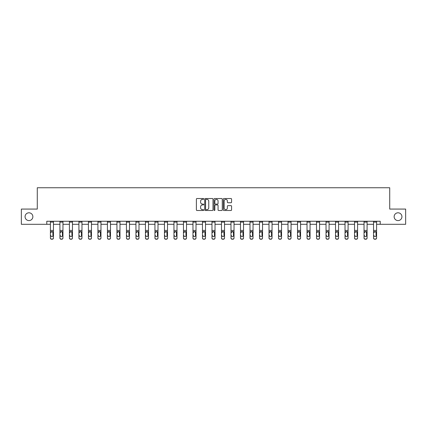 <?xml version="1.0" encoding="UTF-8"?>
<svg xmlns="http://www.w3.org/2000/svg" width="427" height="427" viewBox="0 0 427 427"><rect width="100%" height="100%" fill="white"/><g stroke="black" fill="none" stroke-linecap="round" stroke-linejoin="round"><path stroke-width="0.64" d="M394.137 216.692A3.902 3.902 0 0 0 398.033 220.594A3.902 3.902 0 0 0 401.935 216.692A3.902 3.902 0 0 0 398.033 212.795A3.902 3.902 0 0 0 394.137 216.692M25.065 216.692A3.902 3.902 0 0 0 28.967 220.594A3.902 3.902 0 0 0 32.863 216.692A3.902 3.902 0 0 0 28.967 212.795A3.902 3.902 0 0 0 25.065 216.692M203.754 198.945A0.416 0.416 0 0 0 203.332 198.528L196.98 198.528A0.598 0.598 0 0 0 196.383 199.126L196.383 209.892A0.598 0.598 0 0 0 196.98 210.49L203.332 210.49A0.416 0.416 0 0 0 203.754 210.068A0.416 0.416 0 0 0 203.332 209.652L202.51 209.652A1.916 1.916 0 0 1 200.599 207.735L200.599 206.839A1.916 1.916 0 0 1 202.51 204.928L203.332 204.928A0.416 0.416 0 0 0 203.754 204.506A0.416 0.416 0 0 0 203.332 204.09L202.51 204.09A1.916 1.916 0 0 1 200.599 202.174L200.599 201.277A1.916 1.916 0 0 1 202.51 199.366L203.332 199.366A0.416 0.416 0 0 0 203.754 198.945M230.975 202.745A0.598 0.598 0 0 0 231.573 202.147L231.573 199.126A0.598 0.598 0 0 0 230.975 198.528L223.919 198.528A0.598 0.598 0 0 0 223.321 199.126L223.321 209.892A0.598 0.598 0 0 0 223.919 210.49L230.975 210.49A0.598 0.598 0 0 0 231.573 209.892L231.573 206.241A0.598 0.598 0 0 0 230.975 205.643L227.954 205.643A0.598 0.598 0 0 0 227.356 206.241L227.356 208.05A1.601 1.601 0 0 1 225.76 209.652A1.601 1.601 0 0 1 224.159 208.05L224.159 200.962A1.601 1.601 0 0 1 225.76 199.366A1.601 1.601 0 0 1 227.356 200.962L227.356 202.147A0.598 0.598 0 0 0 227.954 202.745L230.975 202.745M46.783 224.308L21.35 224.308L21.35 209.075L37.282 209.075L37.282 187.752L389.718 187.752L389.718 209.075L405.65 209.075L405.65 224.308L380.217 224.308L380.217 221.261L46.783 221.261L46.783 224.308L50.413 224.308M212.977 199.126A0.598 0.598 0 0 0 212.379 198.528L205.323 198.528A0.598 0.598 0 0 0 204.725 199.126L204.725 209.892A0.598 0.598 0 0 0 205.323 210.49L212.379 210.49A0.598 0.598 0 0 0 212.977 209.892L212.977 199.126M214.621 198.528L221.677 198.528A0.598 0.598 0 0 1 222.275 199.126L222.275 209.892A0.598 0.598 0 0 1 221.677 210.49L218.656 210.49A0.598 0.598 0 0 1 218.058 209.892L218.058 205.526A0.598 0.598 0 0 0 217.46 204.928L215.459 204.928A0.598 0.598 0 0 0 214.861 205.526L214.861 210.068A0.416 0.416 0 0 1 214.439 210.49A0.416 0.416 0 0 1 214.023 210.068L214.023 199.126A0.598 0.598 0 0 1 214.621 198.528M53.455 224.308L59.913 224.308M62.961 224.308L69.42 224.308M72.462 224.308L78.92 224.308M81.968 224.308L88.426 224.308M91.474 224.308L97.927 224.308M100.975 224.308L107.433 224.308M110.481 224.308L116.939 224.308M119.982 224.308L126.44 224.308M129.488 224.308L135.946 224.308M138.994 224.308L145.447 224.308M148.495 224.308L154.953 224.308M158.001 224.308L164.459 224.308M167.501 224.308L173.96 224.308M177.008 224.308L183.466 224.308M186.514 224.308L192.967 224.308M196.014 224.308L202.473 224.308M205.52 224.308L211.979 224.308M215.021 224.308L221.48 224.308M224.527 224.308L230.986 224.308M234.033 224.308L240.486 224.308M243.534 224.308L249.992 224.308M253.04 224.308L259.499 224.308M262.541 224.308L268.999 224.308M272.047 224.308L278.505 224.308M281.553 224.308L288.006 224.308M291.054 224.308L297.512 224.308M300.56 224.308L307.018 224.308M310.061 224.308L316.519 224.308M319.567 224.308L326.025 224.308M329.073 224.308L335.526 224.308M338.574 224.308L345.032 224.308M348.08 224.308L354.538 224.308M357.58 224.308L364.039 224.308M367.087 224.308L373.545 224.308M376.587 224.308L380.217 224.308M205.979 199.366A0.416 0.416 0 0 0 205.563 199.783L205.563 209.23A0.416 0.416 0 0 0 205.979 209.652L206.849 209.652A1.916 1.916 0 0 0 208.76 207.735L208.76 201.277A1.916 1.916 0 0 0 206.849 199.366L205.979 199.366M218.058 200.994A1.601 1.601 0 0 0 216.462 199.393A1.601 1.601 0 0 0 214.861 200.994L214.861 203.492A0.598 0.598 0 0 0 215.459 204.09L217.46 204.09A0.598 0.598 0 0 0 218.058 203.492L218.058 200.994M50.413 232.203L50.413 237.844A1.217 1.206 0 0 0 51.63 239.056L52.238 239.056A1.217 1.206 0 0 0 53.455 237.844L53.455 238.036A1.217 1.206 180 0 1 52.238 239.248L52.238 239.056M50.957 235.859L50.957 235.672A0.977 0.966 180 0 0 51.934 236.638A0.977 0.966 180 0 0 52.905 235.672A0.977 0.966 180 0 1 51.934 236.638M51.064 232.01L50.957 232.464L51.934 231.482L50.413 232.01L50.413 237.844M50.413 232.01L50.413 221.271L53.455 221.271L53.455 232.01L51.934 231.482L52.905 232.464L52.905 235.672M53.455 232.01L53.455 238.036M51.63 239.056L52.238 239.248M51.63 239.248A1.217 1.206 180 0 1 50.413 238.036M59.913 232.203L59.913 237.844A1.217 1.206 0 0 0 61.13 239.056L61.744 239.056A1.217 1.206 0 0 0 62.961 237.844L62.961 238.036A1.217 1.206 180 0 1 61.744 239.248L61.744 239.056M60.463 235.859L60.463 235.672A0.977 0.966 180 0 0 61.435 236.638A0.977 0.966 180 0 0 62.411 235.672A0.977 0.966 180 0 1 61.435 236.638M60.57 232.01L60.463 232.464L61.435 231.482L59.913 232.01L59.913 237.844M59.913 232.01L59.913 221.271L62.961 221.271L62.961 232.01L61.435 231.482L62.411 232.464L62.411 235.672M69.42 232.203L69.42 237.844A1.217 1.206 0 0 0 70.636 239.056L71.245 239.056A1.217 1.206 0 0 0 72.462 237.844L72.462 238.036A1.217 1.206 180 0 1 71.245 239.248L71.245 239.056M69.964 235.859L69.964 235.672A0.977 0.966 180 0 0 70.941 236.638A0.977 0.966 180 0 0 71.917 235.672A0.977 0.966 180 0 1 70.941 236.638M70.076 232.01L69.964 232.464L70.941 231.482L69.42 232.01L69.42 237.844M69.42 232.01L69.42 221.271L72.462 221.271L72.462 232.01L70.941 231.482L71.917 232.464L71.917 235.672M62.961 232.01L62.961 238.036M61.13 239.056L61.744 239.248M61.13 239.248A1.217 1.206 180 0 1 59.913 238.036M72.462 232.01L72.462 238.036M70.636 239.056L71.245 239.248M70.636 239.248A1.217 1.206 180 0 1 69.42 238.036M78.92 232.203L78.92 237.844A1.217 1.206 0 0 0 80.143 239.056L80.751 239.056A1.217 1.206 0 0 0 81.968 237.844L81.968 238.036A1.217 1.206 180 0 1 80.751 239.248L80.751 239.056M79.47 235.859L79.47 235.672A0.977 0.966 180 0 0 80.447 236.638A0.977 0.966 180 0 0 81.418 235.672A0.977 0.966 180 0 1 80.447 236.638M79.577 232.01L79.47 232.464L80.447 231.482L78.92 232.01L78.92 237.844M78.92 232.01L78.92 221.271L81.968 221.271L81.968 232.01L80.447 231.482L81.418 232.464L81.418 235.672M81.968 232.01L81.968 238.036M80.143 239.056L80.751 239.248M80.143 239.248A1.217 1.206 180 0 1 78.92 238.036M88.426 232.203L88.426 237.844A1.217 1.206 0 0 0 89.643 239.056L90.252 239.056A1.217 1.206 0 0 0 91.474 237.844L91.474 238.036A1.217 1.206 180 0 1 90.252 239.248L90.252 239.056M88.976 235.859L88.976 235.672A0.977 0.966 180 0 0 89.948 236.638A0.977 0.966 180 0 0 90.924 235.672A0.977 0.966 180 0 1 89.948 236.638M89.083 232.01L88.976 232.464L89.948 231.482L88.426 232.01L88.426 237.844M88.426 232.01L88.426 221.271L91.474 221.271L91.474 232.01L89.948 231.482L90.924 232.464L90.924 235.672M91.474 232.01L91.474 238.036M89.643 239.056L90.252 239.248M89.643 239.248A1.217 1.206 180 0 1 88.426 238.036M97.927 232.203L97.927 237.844A1.217 1.206 0 0 0 99.149 239.056L99.758 239.056A1.217 1.206 0 0 0 100.975 237.844L100.975 238.036A1.217 1.206 180 0 1 99.758 239.248L99.758 239.056M98.477 235.859L98.477 235.672A0.977 0.966 180 0 0 99.454 236.638A0.977 0.966 180 0 0 100.425 235.672A0.977 0.966 180 0 1 99.454 236.638M98.584 232.01L98.477 232.464L99.454 231.482L97.927 232.01L97.927 237.844M97.927 232.01L97.927 221.271L100.975 221.271L100.975 232.01L99.454 231.482L100.425 232.464L100.425 235.672M100.975 232.01L100.975 238.036M99.149 239.056L99.758 239.248M99.149 239.248A1.217 1.206 180 0 1 97.927 238.036M107.433 232.203L107.433 237.844A1.217 1.206 0 0 0 108.65 239.056L109.264 239.056A1.217 1.206 0 0 0 110.481 237.844L110.481 238.036A1.217 1.206 180 0 1 109.264 239.248L109.264 239.056M107.983 235.859L107.983 235.672A0.977 0.966 180 0 0 108.954 236.638A0.977 0.966 180 0 0 109.931 235.672A0.977 0.966 180 0 1 108.954 236.638M108.09 232.01L107.983 232.464L108.954 231.482L107.433 232.01L107.433 237.844M107.433 232.01L107.433 221.271L110.481 221.271L110.481 232.01L108.954 231.482L109.931 232.464L109.931 235.672M110.481 232.01L110.481 238.036M108.65 239.056L109.264 239.248M108.65 239.248A1.217 1.206 180 0 1 107.433 238.036M116.939 232.203L116.939 237.844A1.217 1.206 0 0 0 118.156 239.056L118.765 239.056A1.217 1.206 0 0 0 119.982 237.844L119.982 238.036A1.217 1.206 180 0 1 118.765 239.248L118.765 239.056M117.484 235.859L117.484 235.672A0.977 0.966 180 0 0 118.46 236.638A0.977 0.966 180 0 0 119.437 235.672A0.977 0.966 180 0 1 118.46 236.638M117.596 232.01L117.484 232.464L118.46 231.482L116.939 232.01L116.939 237.844M116.939 232.01L116.939 221.271L119.982 221.271L119.982 232.01L118.46 231.482L119.437 232.464L119.437 235.672M119.982 232.01L119.982 238.036M118.156 239.056L118.765 239.248M118.156 239.248A1.217 1.206 180 0 1 116.939 238.036M126.44 232.203L126.44 237.844A1.217 1.206 0 0 0 127.662 239.056L128.271 239.056A1.217 1.206 0 0 0 129.488 237.844L129.488 238.036A1.217 1.206 180 0 1 128.271 239.248L128.271 239.056M126.99 235.859L126.99 235.672A0.977 0.966 180 0 0 127.967 236.638A0.977 0.966 180 0 0 128.938 235.672A0.977 0.966 180 0 1 127.967 236.638M127.097 232.01L126.99 232.464L127.967 231.482L126.44 232.01L126.44 237.844M126.44 232.01L126.44 221.271L129.488 221.271L129.488 232.01L127.967 231.482L128.938 232.464L128.938 235.672M129.488 232.01L129.488 238.036M127.662 239.056L128.271 239.248M127.662 239.248A1.217 1.206 180 0 1 126.44 238.036M135.946 232.203L135.946 237.844A1.217 1.206 0 0 0 137.163 239.056L137.772 239.056A1.217 1.206 0 0 0 138.994 237.844L138.994 238.036A1.217 1.206 180 0 1 137.772 239.248L137.772 239.056M136.496 235.859L136.496 235.672A0.977 0.966 180 0 0 137.467 236.638A0.977 0.966 180 0 0 138.444 235.672A0.977 0.966 180 0 1 137.467 236.638M136.603 232.01L136.496 232.464L137.467 231.482L135.946 232.01L135.946 237.844M135.946 232.01L135.946 221.271L138.994 221.271L138.994 232.01L137.467 231.482L138.444 232.464L138.444 235.672M138.994 232.01L138.994 238.036M137.163 239.056L137.772 239.248M137.163 239.248A1.217 1.206 180 0 1 135.946 238.036M145.447 232.203L145.447 237.844A1.217 1.206 0 0 0 146.669 239.056L147.278 239.056A1.217 1.206 0 0 0 148.495 237.844L148.495 238.036A1.217 1.206 180 0 1 147.278 239.248L147.278 239.056M145.997 235.859L145.997 235.672A0.977 0.966 180 0 0 146.973 236.638A0.977 0.966 180 0 0 147.945 235.672A0.977 0.966 180 0 1 146.973 236.638M146.103 232.01L145.997 232.464L146.973 231.482L145.447 232.01L145.447 237.844M145.447 232.01L145.447 221.271L148.495 221.271L148.495 232.01L146.973 231.482L147.945 232.464L147.945 235.672M148.495 232.01L148.495 238.036M146.669 239.056L147.278 239.248M146.669 239.248A1.217 1.206 180 0 1 145.447 238.036M154.953 232.203L154.953 237.844A1.217 1.206 0 0 0 156.17 239.056L156.778 239.056A1.217 1.206 0 0 0 158.001 237.844L158.001 238.036A1.217 1.206 180 0 1 156.778 239.248L156.778 239.056M155.503 235.859L155.503 235.672A0.977 0.966 180 0 0 156.474 236.638A0.977 0.966 180 0 0 157.451 235.672A0.977 0.966 180 0 1 156.474 236.638M155.609 232.01L155.503 232.464L156.474 231.482L154.953 232.01L154.953 237.844M154.953 232.01L154.953 221.271L158.001 221.271L158.001 232.01L156.474 231.482L157.451 232.464L157.451 235.672M158.001 232.01L158.001 238.036M156.17 239.056L156.778 239.248M156.17 239.248A1.217 1.206 180 0 1 154.953 238.036M164.459 232.203L164.459 237.844A1.217 1.206 0 0 0 165.676 239.056L166.284 239.056A1.217 1.206 0 0 0 167.501 237.844L167.501 238.036A1.217 1.206 180 0 1 166.284 239.248L166.284 239.056M165.003 235.859L165.003 235.672A0.977 0.966 180 0 0 165.98 236.638A0.977 0.966 180 0 0 166.957 235.672A0.977 0.966 180 0 1 165.98 236.638M165.116 232.01L165.003 232.464L165.98 231.482L164.459 232.01L164.459 237.844M164.459 232.01L164.459 221.271L167.501 221.271L167.501 232.01L165.98 231.482L166.957 232.464L166.957 235.672M167.501 232.01L167.501 238.036M165.676 239.056L166.284 239.248M165.676 239.248A1.217 1.206 180 0 1 164.459 238.036M173.96 232.203L173.96 237.844A1.217 1.206 0 0 0 175.182 239.056L175.791 239.056A1.217 1.206 0 0 0 177.008 237.844L177.008 238.036A1.217 1.206 180 0 1 175.791 239.248L175.791 239.056M174.51 235.859L174.51 235.672A0.977 0.966 180 0 0 175.486 236.638A0.977 0.966 180 0 0 176.458 235.672A0.977 0.966 180 0 1 175.486 236.638M174.616 232.01L174.51 232.464L175.486 231.482L173.96 232.01L173.96 237.844M173.96 232.01L173.96 221.271L177.008 221.271L177.008 232.01L175.486 231.482L176.458 232.464L176.458 235.672M177.008 232.01L177.008 237.844M175.182 239.056L175.791 239.248M175.182 239.248A1.217 1.206 180 0 1 173.96 238.036M183.466 232.203L183.466 237.844A1.217 1.206 0 0 0 184.683 239.056L185.291 239.056A1.217 1.206 0 0 0 186.514 237.844L186.514 238.036A1.217 1.206 180 0 1 185.291 239.248L185.291 239.056M184.016 235.859L184.016 235.672A0.977 0.966 180 0 0 184.987 236.638A0.977 0.966 180 0 0 185.964 235.672A0.977 0.966 180 0 1 184.987 236.638M184.122 232.01L184.016 232.464L184.987 231.482L183.466 232.01L183.466 237.844M183.466 232.01L183.466 221.271L186.514 221.271L186.514 232.01L184.987 231.482L185.964 232.464L185.964 235.672M186.514 232.01L186.514 237.844M184.683 239.056L185.291 239.248M184.683 239.248A1.217 1.206 180 0 1 183.466 238.036M192.967 232.203L192.967 237.844A1.217 1.206 0 0 0 194.189 239.056L194.797 239.056A1.217 1.206 0 0 0 196.014 237.844L196.014 238.036A1.217 1.206 180 0 1 194.797 239.248L194.797 239.056M193.516 235.859L193.516 235.672A0.977 0.966 180 0 0 194.493 236.638A0.977 0.966 180 0 0 195.465 235.672A0.977 0.966 180 0 1 194.493 236.638M193.623 232.01L193.516 232.464L194.493 231.482L192.967 232.01L192.967 237.844M192.967 232.01L192.967 221.271L196.014 221.271L196.014 232.01L194.493 231.482L195.465 232.464L195.465 235.672M196.014 232.01L196.014 237.844M194.189 239.056L194.797 239.248M194.189 239.248A1.217 1.206 180 0 1 192.967 238.036M202.473 232.203L202.473 237.844A1.217 1.206 0 0 0 203.69 239.056L204.298 239.056A1.217 1.206 0 0 0 205.52 237.844L205.52 238.036A1.217 1.206 180 0 1 204.298 239.248L204.298 239.056M203.022 235.859L203.022 235.672A0.977 0.966 180 0 0 203.994 236.638A0.977 0.966 180 0 0 204.971 235.672A0.977 0.966 180 0 1 203.994 236.638M203.129 232.01L203.022 232.464L203.994 231.482L202.473 232.01L202.473 237.844M202.473 232.01L202.473 221.271L205.52 221.271L205.52 232.01L203.994 231.482L204.971 232.464L204.971 235.672M205.52 232.01L205.52 238.036M203.69 239.056L204.298 239.248M203.69 239.248A1.217 1.206 180 0 1 202.473 238.036M211.979 232.203L211.979 237.844A1.217 1.206 0 0 0 213.196 239.056L213.804 239.056A1.217 1.206 0 0 0 215.021 237.844L215.021 238.036A1.217 1.206 180 0 1 213.804 239.248L213.804 239.056M212.523 235.859L212.523 235.672A0.977 0.966 180 0 0 213.5 236.638A0.977 0.966 180 0 0 214.477 235.672A0.977 0.966 180 0 1 213.5 236.638M212.635 232.01L212.523 232.464L213.5 231.482L211.979 232.01L211.979 237.844M211.979 232.01L211.979 221.271L215.021 221.271L215.021 232.01L213.5 231.482L214.477 232.464L214.477 235.672M215.021 232.01L215.021 238.036M213.196 239.056L213.804 239.248M213.196 239.248A1.217 1.206 180 0 1 211.979 238.036M221.48 232.203L221.48 237.844A1.217 1.206 0 0 0 222.702 239.056L223.31 239.056A1.217 1.206 0 0 0 224.527 237.844L224.527 238.036A1.217 1.206 180 0 1 223.31 239.248L223.31 239.056M222.029 235.859L222.029 235.672A0.977 0.966 180 0 0 223.006 236.638A0.977 0.966 180 0 0 223.978 235.672A0.977 0.966 180 0 1 223.006 236.638M222.136 232.01L222.029 232.464L223.006 231.482L221.48 232.01L221.48 237.844M221.48 232.01L221.48 221.271L224.527 221.271L224.527 232.01L223.006 231.482L223.978 232.464L223.978 235.672M224.527 232.01L224.527 237.844M222.702 239.056L223.31 239.248M222.702 239.248A1.217 1.206 180 0 1 221.48 238.036M230.986 232.203L230.986 237.844A1.217 1.206 0 0 0 232.203 239.056L232.811 239.056A1.217 1.206 0 0 0 234.033 237.844L234.033 238.036A1.217 1.206 180 0 1 232.811 239.248L232.811 239.056M231.535 235.859L231.535 235.672A0.977 0.966 180 0 0 232.507 236.638A0.977 0.966 180 0 0 233.484 235.672A0.977 0.966 180 0 1 232.507 236.638M231.642 232.01L231.535 232.464L232.507 231.482L230.986 232.01L230.986 237.844M230.986 232.01L230.986 221.271L234.033 221.271L234.033 232.01L232.507 231.482L233.484 232.464L233.484 235.672M234.033 232.01L234.033 237.844M232.203 239.056L232.811 239.248M232.203 239.248A1.217 1.206 180 0 1 230.986 238.036M240.486 232.203L240.486 237.844A1.217 1.206 0 0 0 241.709 239.056L242.317 239.056A1.217 1.206 0 0 0 243.534 237.844L243.534 238.036A1.217 1.206 180 0 1 242.317 239.248L242.317 239.056M241.036 235.859L241.036 235.672A0.977 0.966 180 0 0 242.013 236.638A0.977 0.966 180 0 0 242.984 235.672A0.977 0.966 180 0 1 242.013 236.638M241.143 232.01L241.036 232.464L242.013 231.482L240.486 232.01L240.486 237.844M240.486 232.01L240.486 221.271L243.534 221.271L243.534 232.01L242.013 231.482L242.984 232.464L242.984 235.672M243.534 232.01L243.534 237.844M241.709 239.056L242.317 239.248M241.709 239.248A1.217 1.206 180 0 1 240.486 238.036M249.992 232.203L249.992 237.844A1.217 1.206 0 0 0 251.209 239.056L251.818 239.056A1.217 1.206 0 0 0 253.04 237.844L253.04 238.036A1.217 1.206 180 0 1 251.818 239.248L251.818 239.056M250.542 235.859L250.542 235.672A0.977 0.966 180 0 0 251.514 236.638A0.977 0.966 180 0 0 252.49 235.672A0.977 0.966 180 0 1 251.514 236.638M250.649 232.01L250.542 232.464L251.514 231.482L249.992 232.01L249.992 237.844M249.992 232.01L249.992 221.271L253.04 221.271L253.04 232.01L251.514 231.482L252.49 232.464L252.49 235.672M253.04 232.01L253.04 238.036M251.209 239.056L251.818 239.248M251.209 239.248A1.217 1.206 180 0 1 249.992 238.036M259.499 232.203L259.499 237.844A1.217 1.206 0 0 0 260.716 239.056L261.324 239.056A1.217 1.206 0 0 0 262.541 237.844L262.541 238.036A1.217 1.206 180 0 1 261.324 239.248L261.324 239.056M260.043 235.859L260.043 235.672A0.977 0.966 180 0 0 261.02 236.638A0.977 0.966 180 0 0 261.997 235.672A0.977 0.966 180 0 1 261.02 236.638M260.155 232.01L260.043 232.464L261.02 231.482L259.499 232.01L259.499 237.844M259.499 232.01L259.499 221.271L262.541 221.271L262.541 232.01L261.02 231.482L261.997 232.464L261.997 235.672M262.541 232.01L262.541 237.844M260.716 239.056L261.324 239.248M260.716 239.248A1.217 1.206 180 0 1 259.499 238.036M268.999 232.203L268.999 237.844A1.217 1.206 0 0 0 270.222 239.056L270.83 239.056A1.217 1.206 0 0 0 272.047 237.844L272.047 238.036A1.217 1.206 180 0 1 270.83 239.248L270.83 239.056M269.549 235.859L269.549 235.672A0.977 0.966 180 0 0 270.526 236.638A0.977 0.966 180 0 0 271.497 235.672A0.977 0.966 180 0 1 270.526 236.638M269.656 232.01L269.549 232.464L270.526 231.482L268.999 232.01L268.999 237.844M268.999 232.01L268.999 221.271L272.047 221.271L272.047 232.01L270.526 231.482L271.497 232.464L271.497 235.672M272.047 232.01L272.047 238.036M270.222 239.056L270.83 239.248M270.222 239.248A1.217 1.206 180 0 1 268.999 238.036M278.505 232.203L278.505 237.844A1.217 1.206 0 0 0 279.722 239.056L280.331 239.056A1.217 1.206 0 0 0 281.553 237.844L281.553 238.036A1.217 1.206 180 0 1 280.331 239.248L280.331 239.056M279.055 235.859L279.055 235.672A0.977 0.966 180 0 0 280.027 236.638A0.977 0.966 180 0 0 281.003 235.672A0.977 0.966 180 0 1 280.027 236.638M279.162 232.01L279.055 232.464L280.027 231.482L278.505 232.01L278.505 237.844M278.505 232.01L278.505 221.271L281.553 221.271L281.553 232.01L280.027 231.482L281.003 232.464L281.003 235.672M281.553 232.01L281.553 237.844M279.722 239.056L280.331 239.248M279.722 239.248A1.217 1.206 180 0 1 278.505 238.036M288.006 232.203L288.006 237.844A1.217 1.206 0 0 0 289.228 239.056L289.837 239.056A1.217 1.206 0 0 0 291.054 237.844L291.054 238.036A1.217 1.206 180 0 1 289.837 239.248L289.837 239.056M288.556 235.859L288.556 235.672A0.977 0.966 180 0 0 289.533 236.638A0.977 0.966 180 0 0 290.504 235.672A0.977 0.966 180 0 1 289.533 236.638M288.663 232.01L288.556 232.464L289.533 231.482L288.006 232.01L288.006 237.844M288.006 232.01L288.006 221.271L291.054 221.271L291.054 232.01L289.533 231.482L290.504 232.464L290.504 235.672M291.054 232.01L291.054 238.036M289.228 239.056L289.837 239.248M289.228 239.248A1.217 1.206 180 0 1 288.006 238.036M297.512 232.203L297.512 237.844A1.217 1.206 0 0 0 298.729 239.056L299.338 239.056A1.217 1.206 0 0 0 300.56 237.844L300.56 238.036A1.217 1.206 180 0 1 299.338 239.248L299.338 239.056M298.062 235.859L298.062 235.672A0.977 0.966 180 0 0 299.033 236.638A0.977 0.966 180 0 0 300.01 235.672A0.977 0.966 180 0 1 299.033 236.638M298.169 232.01L298.062 232.464L299.033 231.482L297.512 232.01L297.512 237.844M297.512 232.01L297.512 221.271L300.56 221.271L300.56 232.01L299.033 231.482L300.01 232.464L300.01 235.672M300.56 232.01L300.56 237.844M298.729 239.056L299.338 239.248M298.729 239.248A1.217 1.206 180 0 1 297.512 238.036M307.018 232.203L307.018 237.844A1.217 1.206 0 0 0 308.235 239.056L308.844 239.056A1.217 1.206 0 0 0 310.061 237.844L310.061 238.036A1.217 1.206 180 0 1 308.844 239.248L308.844 239.056M307.563 235.859L307.563 235.672A0.977 0.966 180 0 0 308.54 236.638A0.977 0.966 180 0 0 309.516 235.672A0.977 0.966 180 0 1 308.54 236.638M307.675 232.01L307.563 232.464L308.54 231.482L307.018 232.01L307.018 237.844M307.018 232.01L307.018 221.271L310.061 221.271L310.061 232.01L308.54 231.482L309.516 232.464L309.516 235.672M310.061 232.01L310.061 238.036M308.235 239.056L308.844 239.248M308.235 239.248A1.217 1.206 180 0 1 307.018 238.036M316.519 232.203L316.519 237.844A1.217 1.206 0 0 0 317.736 239.056L318.35 239.056A1.217 1.206 0 0 0 319.567 237.844L319.567 238.036A1.217 1.206 180 0 1 318.35 239.248L318.35 239.056M317.069 235.859L317.069 235.672A0.977 0.966 180 0 0 318.046 236.638A0.977 0.966 180 0 0 319.017 235.672A0.977 0.966 180 0 1 318.046 236.638M317.176 232.01L317.069 232.464L318.046 231.482L316.519 232.01L316.519 237.844M316.519 232.01L316.519 221.271L319.567 221.271L319.567 232.01L318.046 231.482L319.017 232.464L319.017 235.672M319.567 232.01L319.567 237.844M317.736 239.056L318.35 239.248M317.736 239.248A1.217 1.206 180 0 1 316.519 238.036M326.025 232.203L326.025 237.844A1.217 1.206 0 0 0 327.242 239.056L327.851 239.056A1.217 1.206 0 0 0 329.073 237.844L329.073 238.036A1.217 1.206 180 0 1 327.851 239.248L327.851 239.056M326.575 235.859L326.575 235.672A0.977 0.966 180 0 0 327.546 236.638A0.977 0.966 180 0 0 328.523 235.672A0.977 0.966 180 0 1 327.546 236.638M326.682 232.01L326.575 232.464L327.546 231.482L326.025 232.01L326.025 237.844M326.025 232.01L326.025 221.271L329.073 221.271L329.073 232.01L327.546 231.482L328.523 232.464L328.523 235.672M329.073 232.01L329.073 238.036M327.242 239.056L327.851 239.248M327.242 239.248A1.217 1.206 180 0 1 326.025 238.036M335.526 232.203L335.526 237.844A1.217 1.206 0 0 0 336.748 239.056L337.357 239.056A1.217 1.206 0 0 0 338.574 237.844L338.574 238.036A1.217 1.206 180 0 1 337.357 239.248L337.357 239.056M336.076 235.859L336.076 235.672A0.977 0.966 180 0 0 337.052 236.638A0.977 0.966 180 0 0 338.024 235.672A0.977 0.966 180 0 1 337.052 236.638M336.182 232.01L336.076 232.464L337.052 231.482L335.526 232.01L335.526 237.844M335.526 232.01L335.526 221.271L338.574 221.271L338.574 232.01L337.052 231.482L338.024 232.464L338.024 235.672M338.574 232.01L338.574 238.036M336.748 239.056L337.357 239.248M336.748 239.248A1.217 1.206 180 0 1 335.526 238.036M345.032 232.203L345.032 237.844A1.217 1.206 0 0 0 346.249 239.056L346.857 239.056A1.217 1.206 0 0 0 348.08 237.844L348.08 238.036A1.217 1.206 180 0 1 346.857 239.248L346.857 239.056M345.582 235.859L345.582 235.672A0.977 0.966 180 0 0 346.553 236.638A0.977 0.966 180 0 0 347.53 235.672A0.977 0.966 180 0 1 346.553 236.638M345.689 232.01L345.582 232.464L346.553 231.482L345.032 232.01L345.032 237.844M345.032 232.01L345.032 221.271L348.08 221.271L348.08 232.01L346.553 231.482L347.53 232.464L347.53 235.672M348.08 232.01L348.08 238.036M346.249 239.056L346.857 239.248M346.249 239.248A1.217 1.206 180 0 1 345.032 238.036M354.538 232.203L354.538 237.844A1.217 1.206 0 0 0 355.755 239.056L356.364 239.056A1.217 1.206 0 0 0 357.58 237.844L357.58 238.036A1.217 1.206 180 0 1 356.364 239.248L356.364 239.056M355.083 235.859L355.083 235.672A0.977 0.966 180 0 0 356.059 236.638A0.977 0.966 180 0 0 357.036 235.672A0.977 0.966 180 0 1 356.059 236.638M355.195 232.01L355.083 232.464L356.059 231.482L354.538 232.01L354.538 237.844M354.538 232.01L354.538 221.271L357.58 221.271L357.58 232.01L356.059 231.482L357.036 232.464L357.036 235.672M357.58 232.01L357.58 238.036M355.755 239.056L356.364 239.248M355.755 239.248A1.217 1.206 180 0 1 354.538 238.036M364.039 232.203L364.039 237.844A1.217 1.206 0 0 0 365.256 239.056L365.87 239.056A1.217 1.206 0 0 0 367.087 237.844L367.087 238.036A1.217 1.206 180 0 1 365.87 239.248L365.87 239.056M364.589 235.859L364.589 235.672A0.977 0.966 180 0 0 365.565 236.638A0.977 0.966 180 0 0 366.537 235.672A0.977 0.966 180 0 1 365.565 236.638M364.695 232.01L364.589 232.464L365.565 231.482L364.039 232.01L364.039 237.844M364.039 232.01L364.039 221.271L367.087 221.271L367.087 232.01L365.565 231.482L366.537 232.464L366.537 235.672M367.087 232.01L367.087 238.036M365.256 239.056L365.87 239.248M365.256 239.248A1.217 1.206 180 0 1 364.039 238.036M373.545 232.203L373.545 237.844A1.217 1.206 0 0 0 374.762 239.056L375.37 239.056A1.217 1.206 0 0 0 376.587 237.844L376.587 238.036A1.217 1.206 180 0 1 375.37 239.248L375.37 239.056M374.095 235.859L374.095 235.672A0.977 0.966 180 0 0 375.066 236.638A0.977 0.966 180 0 0 376.043 235.672A0.977 0.966 180 0 1 375.066 236.638M374.201 232.01L374.095 232.464L375.066 231.482L373.545 232.01L373.545 237.844M373.545 232.01L373.545 221.271L376.587 221.271L376.587 232.01L375.066 231.482L376.043 232.464L376.043 235.672M376.587 232.01L376.587 238.036M374.762 239.056L375.37 239.248M374.762 239.248A1.217 1.206 180 0 1 373.545 238.036M50.413 230.436L53.455 230.436M50.413 222.109L53.455 222.109M59.913 230.436L62.961 230.436M59.913 222.109L62.961 222.109M69.42 230.436L72.462 230.436M69.42 222.109L72.462 222.109M78.92 230.436L81.968 230.436M78.92 222.109L81.968 222.109M88.426 230.436L91.474 230.436M88.426 222.109L91.474 222.109M97.927 230.436L100.975 230.436M97.927 222.109L100.975 222.109M107.433 230.436L110.481 230.436M107.433 222.109L110.481 222.109M116.939 230.436L119.982 230.436M116.939 222.109L119.982 222.109M126.44 230.436L129.488 230.436M126.44 222.109L129.488 222.109M135.946 230.436L138.994 230.436M135.946 222.109L138.994 222.109M145.447 230.436L148.495 230.436M145.447 222.109L148.495 222.109M154.953 230.436L158.001 230.436M154.953 222.109L158.001 222.109M164.459 230.436L167.501 230.436M164.459 222.109L167.501 222.109M173.96 230.436L177.008 230.436M173.96 222.109L177.008 222.109M183.466 230.436L186.514 230.436M183.466 222.109L186.514 222.109M192.967 230.436L196.014 230.436M192.967 222.109L196.014 222.109M202.473 230.436L205.52 230.436M202.473 222.109L205.52 222.109M211.979 230.436L215.021 230.436M211.979 222.109L215.021 222.109M221.48 230.436L224.527 230.436M221.48 222.109L224.527 222.109M230.986 230.436L234.033 230.436M230.986 222.109L234.033 222.109M240.486 230.436L243.534 230.436M240.486 222.109L243.534 222.109M249.992 230.436L253.04 230.436M249.992 222.109L253.04 222.109M259.499 230.436L262.541 230.436M259.499 222.109L262.541 222.109M268.999 230.436L272.047 230.436M268.999 222.109L272.047 222.109M278.505 230.436L281.553 230.436M278.505 222.109L281.553 222.109M288.006 230.436L291.054 230.436M288.006 222.109L291.054 222.109M297.512 230.436L300.56 230.436M297.512 222.109L300.56 222.109M307.018 230.436L310.061 230.436M307.018 222.109L310.061 222.109M316.519 230.436L319.567 230.436M316.519 222.109L319.567 222.109M326.025 230.436L329.073 230.436M326.025 222.109L329.073 222.109M335.526 230.436L338.574 230.436M335.526 222.109L338.574 222.109M345.032 230.436L348.08 230.436M345.032 222.109L348.08 222.109M354.538 230.436L357.58 230.436M354.538 222.109L357.58 222.109M364.039 230.436L367.087 230.436M364.039 222.109L367.087 222.109M373.545 230.436L376.587 230.436M373.545 222.109L376.587 222.109"/></g></svg>
